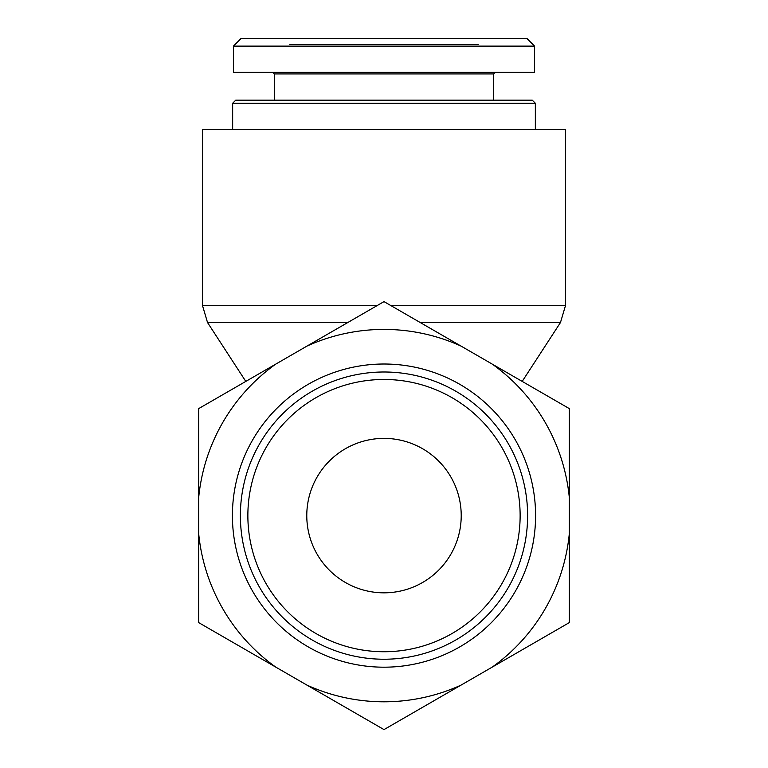 <?xml version="1.0" encoding="UTF-8"?>
<svg xmlns="http://www.w3.org/2000/svg" width="768" height="768" viewBox="0 0 768 768"><rect width="100%" height="100%" fill="white"/><g stroke="black" fill="none" stroke-linecap="round" stroke-linejoin="round"><path stroke-width="1.15" d="M376.954 305.683L202.541 305.683L202.541 129.514L565.459 129.514L565.459 305.683L391.046 305.683M384 103.267L535.344 103.267L532.262 100.176L235.738 100.176L232.656 103.267L384 103.267M526.838 38.4L241.162 38.4L233.443 46.118L534.566 46.118L526.838 38.4M478.205 44.573L289.795 44.573M272.803 72.374L274.349 73.92L493.651 73.92L495.197 72.374M534.576 46.118L534.576 72.374L233.424 72.374L233.424 46.118M384 659.232A143.626 143.626 0 0 1 259.622 443.798A143.626 143.626 0 0 1 508.378 443.798A143.626 143.626 0 0 1 384 659.232M384 667.19A151.584 151.584 0 0 0 515.28 439.814A151.584 151.584 0 0 0 252.72 439.814A151.584 151.584 0 0 0 384 667.19M384 651.744A136.138 136.138 0 0 0 501.898 447.542A136.138 136.138 0 0 0 266.102 447.542A136.138 136.138 0 0 0 384 651.744M306.922 685.094A186.192 186.192 0 0 0 461.078 685.094L384 729.6L198.682 622.608L198.682 408.614L384 301.613L569.318 408.614L569.318 622.608L461.078 685.094M492.24 667.104A186.192 186.192 0 0 0 569.318 533.597M569.318 497.616A186.192 186.192 0 0 0 492.24 364.109M461.078 346.118A186.192 186.192 0 0 0 306.922 346.118M275.76 364.109A186.192 186.192 0 0 0 198.682 497.616M198.682 533.597A186.192 186.192 0 0 0 275.76 667.104M384 592.829A77.222 77.222 0 0 0 450.874 476.995A77.222 77.222 0 0 0 317.126 476.995A77.222 77.222 0 0 0 384 592.829M420.202 322.522L560.477 322.522L565.459 305.683M245.798 381.398L207.523 322.522L347.798 322.522M522.202 381.398L560.477 322.522M207.523 322.522L202.541 305.683M535.344 129.514L535.344 103.267M232.656 129.514L232.656 103.267M274.349 73.92L274.349 100.176M493.651 73.92L493.651 100.176"/></g></svg>
